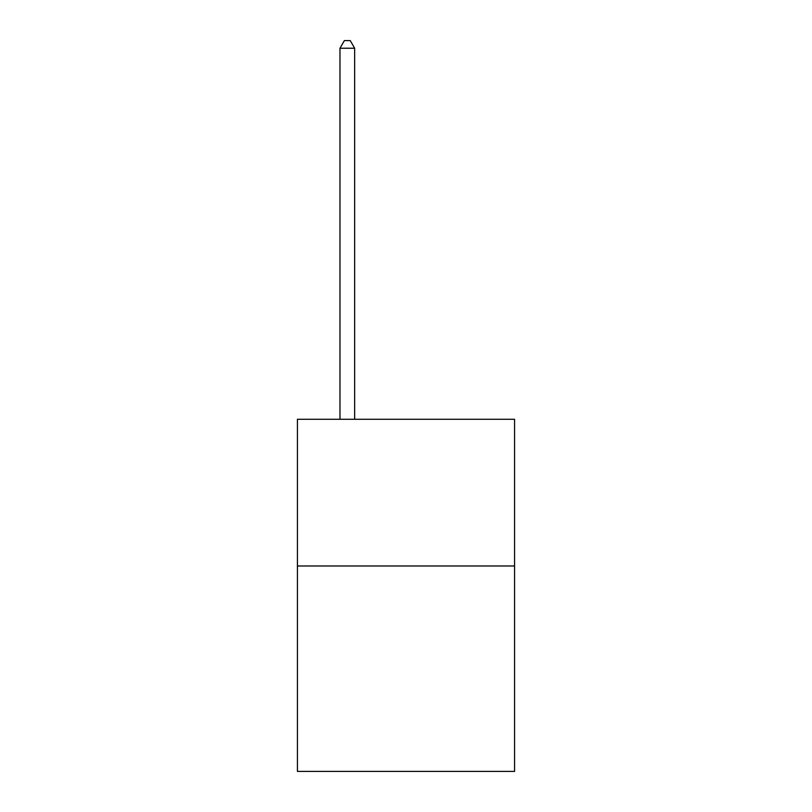 <?xml version="1.0" encoding="UTF-8"?>
<svg xmlns="http://www.w3.org/2000/svg" width="812" height="812" viewBox="0 0 812 812"><rect width="100%" height="100%" fill="white"/><g stroke="black" fill="none" stroke-linecap="round" stroke-linejoin="round"><path stroke-width="1.22" d="M514.575 565.984L514.575 771.4L297.425 771.4L297.425 419.266L514.575 419.266L514.575 565.984L297.425 565.984M354.651 419.266L354.651 48.233L339.974 48.233L339.974 419.266M339.974 48.233L344.379 40.6L350.246 40.6L354.651 48.233"/></g></svg>
